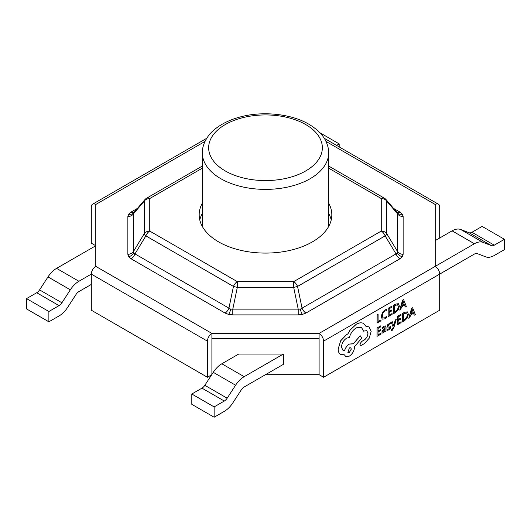 <?xml version="1.0" encoding="UTF-8"?>
<svg xmlns="http://www.w3.org/2000/svg" width="531" height="531" viewBox="0 0 531 531"><rect width="100%" height="100%" fill="white"/><g stroke="black" fill="none" stroke-linecap="round" stroke-linejoin="round"><path stroke-width="0.8" d="M319.098 338.572L319.098 374.674L319.098 338.572L211.902 338.572L211.902 374.408L211.902 338.572L319.098 338.572L319.098 333.415L435.221 266.376L435.221 204.488L325.974 141.412M191.804 394.015L201.972 388.148A6.319 3.644 -60 0 0 204.827 385.3L213.256 372.324A18.95 10.939 120 0 1 221.839 363.781L238.704 354.044L283.368 354.044L283.368 364.359L244.167 386.993A6.319 3.644 120 0 0 241.313 389.84L232.877 402.817A18.95 10.939 -60 0 1 224.301 411.352L214.139 417.227L191.804 404.33L191.804 394.015L214.139 406.912L214.139 417.227M265.5 374.674L319.098 374.674L323.565 377.256L323.565 341.154A6.319 3.644 -120 0 0 319.098 333.415L211.902 333.415L211.902 338.572M221.839 363.781L244.167 376.678L283.368 354.044M244.167 376.678A18.95 10.939 120 0 0 235.591 385.214L227.162 398.197A6.319 3.644 -60 0 1 224.301 401.038L214.139 406.912M205.026 141.412L95.779 204.488A6.319 3.644 -120 0 0 92.62 204.176A6.319 3.644 -120 0 0 91.312 207.063L91.312 243.165L95.779 245.747L56.585 268.374L78.913 281.271A18.95 10.939 120 0 0 70.338 289.807L61.908 302.783A6.319 3.644 -60 0 1 59.047 305.63L48.879 311.498L48.879 321.813L59.047 315.945A18.95 10.939 -60 0 0 67.623 307.409L76.052 294.426A6.319 3.644 120 0 1 78.913 291.585L91.312 284.424M78.913 281.271L91.312 274.109A6.319 3.644 -60 0 1 95.779 266.376L211.902 333.415A6.319 3.644 120 0 0 207.435 341.154L91.312 274.109L91.312 310.21L207.435 377.256L207.435 341.154M56.585 268.374A18.95 10.939 120 0 0 48.002 276.916L39.573 289.893A6.319 3.644 -60 0 1 36.712 292.74L26.55 298.608L48.879 311.498M48.879 321.813L26.55 308.923L26.55 298.608M435.221 240.589L452.087 230.852L474.415 243.742A18.95 10.939 -60 0 1 482.998 242.375L491.427 245.621A6.319 3.644 120 0 0 494.288 245.169L504.45 239.302L504.45 249.616L494.288 255.484A18.95 10.939 120 0 1 485.706 256.851L477.276 253.606A6.319 3.644 -60 0 0 474.415 254.057L323.565 341.154M474.415 243.742L435.221 266.376A6.319 3.644 60 0 1 439.688 274.109L439.688 310.21L323.565 377.256M452.087 230.852A18.95 10.939 -60 0 1 460.662 229.485L469.092 232.731A6.319 3.644 120 0 0 471.953 232.273L482.121 226.405L504.45 239.302M336.581 145.401L339.196 143.888L339.196 146.908M319.888 132.743L339.196 143.888M328.616 226.564A63.162 36.466 0 0 0 328.662 225.117L328.662 152.915A63.162 36.466 180 0 1 289.674 186.607A63.162 36.466 180 0 1 220.836 178.701A63.162 36.466 180 0 1 202.338 152.915L202.338 225.117A63.162 36.466 0 0 0 202.384 226.564M134.224 212.393L133.633 212.885A6.319 4.766 35.7 0 1 128.688 214.126L127.865 216.548A6.319 5.157 180 0 0 133.334 213.966L133.633 253.128L230.653 309.135L300.347 309.135L397.367 253.128A6.319 4.766 -144.3 0 0 402.312 256.732L403.135 254.316A6.319 5.157 0 0 1 397.666 251.734L397.367 212.885A6.319 4.766 144.3 0 0 402.312 214.126L399.936 212.081A6.319 3.644 -60 0 1 397.082 212.539M397.367 212.885L396.776 212.393M397.367 253.128L397.666 251.734L386.727 233.647A6.319 2.044 -31.2 0 1 385.128 235.883L297.546 286.441L302.079 308.232A6.319 3.644 -120 0 0 305.949 313.044L302.398 314.418A6.319 1.971 -103.4 0 1 300.347 309.135M228.602 314.418L225.051 313.044A6.319 3.644 -60 0 0 228.921 308.232L233.454 286.441A6.319 0.564 11.7 0 0 237.324 287.371L232.79 309.155L232.79 314.896L228.602 314.418A6.319 1.971 -76.6 0 0 230.653 309.135M133.633 212.885L133.334 213.966L144.273 201.11A6.319 5.157 0 0 1 149.742 198.534L149.742 231.071A6.319 5.157 180 0 0 144.273 233.647A6.319 2.044 31.2 0 0 145.872 235.883L134.934 253.971A6.319 3.644 -60 0 1 131.064 258.783L128.688 256.732A6.319 4.766 -35.7 0 0 133.633 253.128M202.338 203.127A66.322 38.292 0 0 0 199.178 214.803A66.322 38.292 0 0 0 218.606 241.877A66.322 38.292 0 0 0 290.882 250.174A66.322 38.292 0 0 0 331.822 214.803A66.322 38.292 0 0 0 328.662 203.127M202.338 213.442A66.322 38.292 0 0 0 199.782 219.96M95.779 204.488L95.779 266.376M439.688 238.007L439.688 207.063A6.319 3.644 120 0 0 438.38 204.176A6.319 3.644 120 0 0 435.221 204.488M211.623 374.84L207.435 377.256M331.218 219.96A66.322 38.292 0 0 0 328.662 213.442M202.338 168.168L149.742 198.534A6.319 3.644 60 0 0 146.583 198.222A6.319 6.319 0 0 0 144.93 199.596A6.319 4.135 40.4 0 0 144.273 201.11L144.273 233.647L133.334 251.734A6.319 5.157 0 0 1 127.865 254.316L128.688 256.732M128.688 214.126L131.064 212.081A6.319 3.644 -120 0 0 133.918 212.539M402.312 214.126L403.135 216.548A6.319 5.157 180 0 1 397.666 213.966L386.727 201.11L386.727 233.647A6.319 5.157 -0 0 0 381.258 231.071L293.676 281.636A6.319 3.644 60 0 1 297.546 286.441A6.319 0.564 -11.7 0 1 293.676 287.371L237.324 287.371L237.324 281.636A6.319 3.644 120 0 0 233.454 286.441L145.872 235.883A6.319 3.644 120 0 1 149.742 231.071L237.324 281.636L293.676 281.636L293.676 287.371L298.21 309.155L298.21 314.896L302.398 314.418M397.221 212.699L386.07 199.596A6.319 4.135 -40.4 0 1 386.727 201.11A6.319 5.157 180 0 0 381.258 198.534L381.258 231.071A6.319 3.644 60 0 1 385.128 235.883L396.066 253.971A6.319 3.644 -120 0 0 399.936 258.783L402.312 256.732M396.245 319.463L395.256 319.974L393.743 325.888L392.283 321.72L391.214 322.271L393.219 327.116L392.807 328.437L391.36 329.99L391.354 330.926L391.984 330.707L393.849 327.727L396.245 319.463L395.256 319.974M384.132 326.173L382.34 327.746L382.333 328.769L384.086 327.103L384.816 326.983L385.128 327.972L383.588 329.101L381.855 332.041L382.293 333.07L383.488 332.857L385.081 330.879L385.101 331.795L386.01 331.278L386.037 327.408L385.546 325.948L384.132 326.173L382.386 327.773L382.38 328.795M385.061 330.932L385.101 331.795M384.789 326.97L385.081 327.952L383.541 329.074L381.809 332.014L382.293 333.07M380.979 333.189L378.006 334.882L378.026 332.048L380.621 330.567L380.627 329.605L378.032 331.085L378.045 328.39L380.853 326.791L380.813 325.795L377.07 327.926L377.017 336.349L380.973 334.152L380.979 333.189L378.006 334.829M380.627 329.605L378.032 331.032M386.767 309.347L385.048 309.985L382.366 312.746L381.298 316.615L382.214 319.124L384.703 318.852L386.714 317.219L386.721 316.177L384.842 317.81L382.984 317.983L382.287 315.991L383.063 313.024L385.048 310.96L386.76 310.489L386.721 309.327L385.002 309.958L382.327 312.719L381.251 316.589L382.254 319.151M386.721 316.177L384.802 317.784L382.937 317.963M380.986 319.874L378.092 321.52L378.092 314.033L377.149 314.571L377.103 322.987L380.979 320.837L380.986 319.874L378.092 321.467M392.084 313.555L389.117 315.248L389.13 312.414L391.732 310.934L391.739 309.971L389.137 311.451L389.15 308.757L391.958 307.157L391.918 306.161L388.174 308.292L388.128 316.715L392.077 314.518L392.084 313.555L389.117 315.195M391.739 309.971L389.137 311.398M398.436 303.745L395.529 304.11L393.458 305.292L393.451 313.735L395.449 312.6L398.277 309.812L399.392 306.048L398.316 303.686L395.575 304.137L393.504 305.312L393.451 313.735M404.516 305.139L405.226 306.984L406.308 306.42L403.593 299.57L402.591 300.141L399.77 310.137L400.805 309.546L401.516 306.845L404.542 305.126L405.272 307.004M403.593 299.57L402.544 300.115L399.77 310.137M389.548 327.116L389.781 327.554L388.705 328.981L387.212 329.253L387.205 330.342L388.652 329.917L390.166 328.583L390.763 326.95L390.411 326.094L388.367 325.974L388.174 325.53M390.464 326.127L388.413 326.001L388.221 325.556L389.216 324.182L390.531 323.864L390.491 322.815L387.822 324.541L387.232 326.16L387.597 327.043M401.104 321.733L398.131 323.425L398.15 320.591L400.746 319.111L400.752 318.149L398.157 319.629L398.17 316.934L400.978 315.334L400.938 314.345L397.195 316.476L397.142 324.892L401.097 322.695L401.104 321.733L398.131 323.372M400.752 318.149L398.157 319.576M407.45 311.923L404.549 312.288L402.478 313.469L402.471 321.912L404.469 320.777L407.297 317.989L408.412 314.226L407.337 311.863L404.595 312.314L402.518 313.496L402.471 321.912M413.536 313.323L414.246 315.162L415.328 314.598L412.614 307.748L411.605 308.319L408.79 318.315L409.826 317.73L410.536 315.029L413.563 313.303L414.293 315.188M412.614 307.748L411.565 308.299L408.79 318.315M369.005 326.85L366.085 326.446M366.755 330.64L367.917 333.269C367.717 336.063 366.47 338.327 364.166 340.052L361.531 341.493L359.918 344.261L360.423 345.316M361.425 327.302L363.503 331.125L366.775 330.654L367.956 333.289C367.764 336.09 366.516 338.353 364.213 340.079L361.578 341.519L359.965 344.287L360.443 345.329L361.452 345.289L364.498 343.557L369.218 338.187L371.162 331.41L369.032 326.864L366.098 326.479L363.337 323.333C361.319 322.463 358.983 322.762 356.328 324.222L350.115 330.083L347.825 334.012L346.637 334.57L340.676 340.822L338.207 349.033C338.22 351.489 338.931 353.254 340.338 354.323L340.623 354.509M353.228 343.889L349.365 344.061C346.995 345.588 345.369 347.825 344.486 350.779L342.973 350.433M352.969 343.716L349.411 344.088C347.042 345.615 345.415 347.851 344.533 350.805L342.993 350.447L341.466 347.062C341.785 343.245 343.524 340.271 346.67 338.134L349.398 337.47C350.593 333.216 352.909 329.983 356.361 327.786L361.445 327.315L363.543 331.152M344.42 354.854L345.668 356.46L349.338 356.122C352.484 353.985 354.217 351.004 354.542 347.194L354.542 346.597L361.803 338.048L360.177 335.758L353.234 343.889M363.29 323.306L363.635 323.498L363.29 323.306C361.272 322.443 358.936 322.735 356.281 324.195L350.068 330.056L347.778 333.986L346.59 334.543L340.637 340.796L338.161 349.006C338.174 351.469 338.884 353.228 340.291 354.296L340.603 354.496M378.132 314.06L377.149 314.571M377.196 314.598L377.143 323.014M391.964 306.188L388.174 308.292M388.221 308.319L388.168 316.741M394.433 305.75L394.394 312.241L397.613 309.533L398.409 306.639L397.626 304.721L394.433 305.75M394.394 312.188L397.573 309.507L398.363 306.613L397.58 304.694M401.821 305.73L404.264 304.336L403.075 300.938L401.821 305.73M401.841 305.664L404.217 304.316L403.029 300.911M380.86 325.822L377.07 327.926M377.116 327.952L377.063 336.375M385.506 325.921L384.172 326.193M383.024 330.534L383.037 331.981L383.727 331.862L384.723 330.806L385.121 328.782L383.024 330.534M382.778 331.43L383.037 331.981L383.687 331.835L384.676 330.78L385.075 328.815M382.732 331.404L382.99 331.955M390.537 322.841L387.869 324.567L387.278 326.187L387.53 326.99L389.595 327.142L389.827 327.581L388.745 329.008L387.212 329.253M387.252 329.28L387.245 330.368M388.367 325.974L388.221 325.556M389.595 327.142L389.781 327.554M395.303 320.001L393.81 325.311M393.856 325.337L393.743 325.888M392.283 321.72L391.214 322.271M391.261 322.297L393.219 327.116M393.259 327.142L392.854 328.463L391.36 329.99M391.4 330.016L391.393 330.952M400.985 314.372L397.195 316.476M397.241 316.496L397.188 324.919M403.454 313.927L403.414 320.419L406.633 317.711L407.423 314.823L406.64 312.905L403.454 313.927M403.414 320.366L406.587 317.684L407.383 314.797L406.6 312.878M410.841 313.907L413.277 312.52L412.096 309.115L410.841 313.907M410.855 313.848L413.237 312.493L412.049 309.095M340.291 354.296L344.453 354.841L345.648 356.454M360.224 335.784L353.274 343.915M349.305 352.557L351.336 349.079L350.745 347.759L349.338 347.891L347.891 352.69L349.305 352.557L351.29 349.053L350.725 347.745M347.871 352.677L349.265 352.531M201.972 388.148L224.301 401.038M204.827 385.3L227.162 398.197M213.256 372.324L235.591 385.214M36.712 292.74L59.047 305.63M39.573 289.893L61.908 302.783M48.002 276.916L70.338 289.807M471.953 232.273L494.288 245.169M469.092 232.731L491.427 245.621M460.662 229.485L482.998 242.375M225.303 170.962A56.85 32.822 0 0 0 305.697 170.962A56.85 32.822 0 0 0 305.697 124.546A56.85 32.822 0 0 0 225.303 124.546A56.85 32.822 0 0 0 225.303 170.962M403.135 216.548L403.135 254.316M399.936 258.783L305.949 313.044M298.21 314.896L232.79 314.896M225.051 313.044L131.064 258.783M127.865 254.316L127.865 216.548M131.064 212.081L137.443 208.398M393.557 208.398L399.936 212.081M328.662 166.03L384.417 198.222A6.319 3.644 120 0 0 381.258 198.534L328.662 168.168M328.662 152.915C328.682 148.899 327.7 144.89 325.715 140.888C322.782 134.774 317.16 129.225 308.856 124.234C291.884 114.052 263.223 110.753 240.722 116.833C223.803 121.154 212.42 129.756 207.827 136.699C204.103 142.076 202.271 147.479 202.338 152.915M92.62 204.176L206.765 138.272M324.229 138.272L438.38 204.176M133.772 212.712L144.93 199.596M146.583 198.222L202.338 166.03M386.07 199.596A6.319 6.319 0 0 0 384.417 198.222"/></g></svg>
